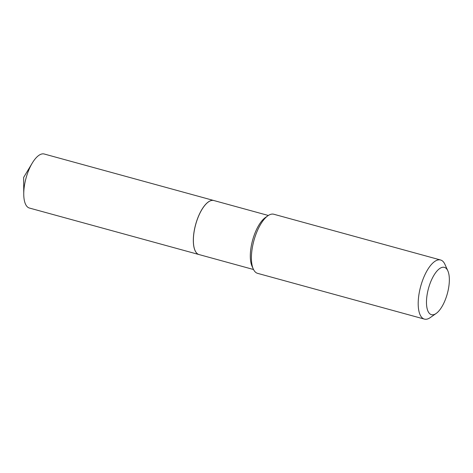 <?xml version="1.0" encoding="UTF-8"?>
<svg xmlns="http://www.w3.org/2000/svg" width="473" height="473" viewBox="0 0 473 473"><rect width="100%" height="100%" fill="white"/><g stroke="black" fill="none" stroke-linecap="round" stroke-linejoin="round"><path stroke-width="0.71" d="M213.826 200.522A28.013 11.169 105.3 0 0 213.802 200.517L44.231 154.009A28.013 11.169 105.3 0 0 43.735 153.902A28.013 11.169 105.3 0 0 32.276 163.061A28.013 11.169 105.3 0 0 23.751 194.161A28.013 11.169 105.3 0 0 29.415 208.043L198.979 254.551A28.013 11.169 105.3 0 0 199.009 254.557M213.802 200.517A28.013 11.169 105.3 0 0 213.305 200.41A28.013 11.169 105.3 0 0 195.455 225.189A28.013 11.169 105.3 0 0 198.979 254.551M268.339 215.475L213.849 200.528A28.013 11.169 105.3 0 0 208.427 201.93A27.96 11.151 105.3 0 0 208.374 201.971A27.96 11.151 105.3 0 0 195.314 225.81A27.96 11.151 105.3 0 0 195.059 250.53A27.96 11.151 105.3 0 0 195.071 250.56M208.374 201.971L208.427 201.93A28.013 11.169 105.3 0 0 195.343 225.822A28.013 11.169 105.3 0 0 195.083 250.589A28.013 11.169 105.3 0 0 199.032 254.563L253.516 269.509M428.195 289.523A24.513 9.773 105.3 0 0 436.171 313.445A24.513 9.773 105.3 0 0 447.624 292.545A24.513 9.773 105.3 0 0 447.848 270.863A24.513 9.773 105.3 0 0 428.195 289.523M447.848 270.863L444.916 264.336A30.644 12.221 105.3 0 0 440.594 259.99A30.644 12.221 105.3 0 0 420.349 287.655A30.644 12.221 105.3 0 0 424.382 319.098A30.644 12.221 105.3 0 0 430.312 317.56L436.171 313.445M440.594 259.99L273.808 214.245A30.644 12.221 105.3 0 0 267.878 215.783A30.644 12.221 105.3 0 0 253.563 241.91A30.644 12.221 105.3 0 0 253.28 269.007A30.644 12.221 105.3 0 0 257.602 273.353L424.382 319.098M267.878 215.783L265.365 217.55A28.013 11.169 105.3 0 0 252.28 241.437A28.013 11.169 105.3 0 0 252.02 266.21L253.28 269.007M32.276 163.061L23.65 177.41L23.751 194.161"/></g></svg>
